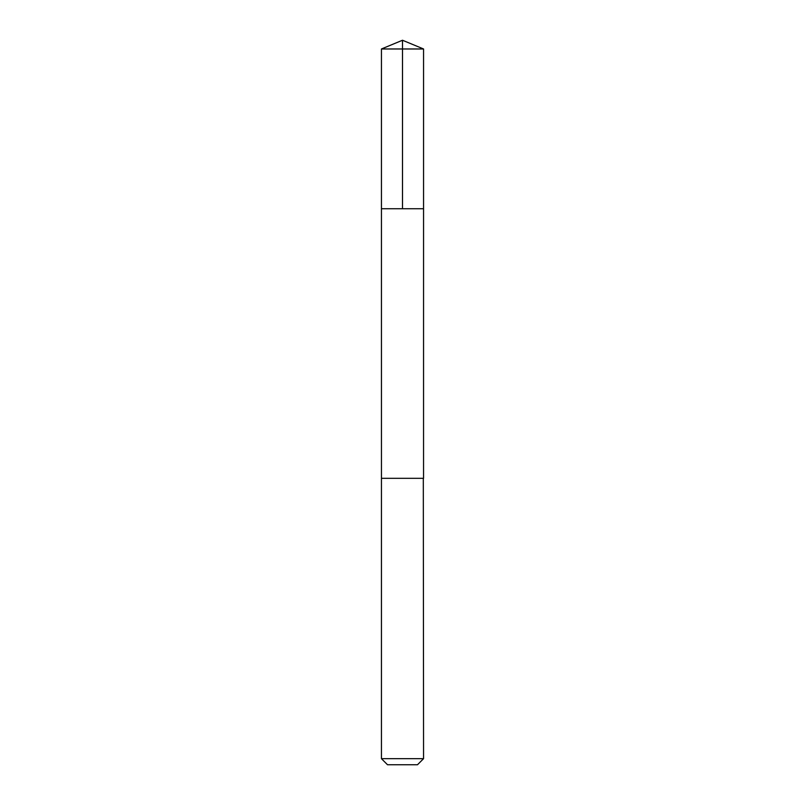<?xml version="1.0" encoding="UTF-8"?>
<svg xmlns="http://www.w3.org/2000/svg" width="805" height="805" viewBox="0 0 805 805"><rect width="100%" height="100%" fill="white"/><g stroke="black" fill="none" stroke-linecap="round" stroke-linejoin="round"><path stroke-width="0.6" stroke-dasharray="4.03 3.02" d="M381.701 208.737L423.561 208.737L381.701 208.737M381.439 48.974L423.561 48.974M381.449 478.321L423.551 478.321M381.439 478.321L423.561 478.321M381.439 758.672L423.561 758.672M387.517 764.75L417.483 764.75"/><path stroke-width="1.21" d="M381.439 208.737L423.561 208.737L423.561 48.974L381.439 48.974L381.439 208.737L423.561 208.737L423.551 478.321L381.449 478.321L381.439 208.737M423.309 478.321L381.439 478.321L381.439 758.672L423.561 758.672L423.309 478.321M423.561 758.672L417.483 764.75L387.517 764.75L381.439 758.672M381.439 48.974L402.5 40.25L402.5 208.737M402.5 40.25L423.561 48.974"/></g></svg>
